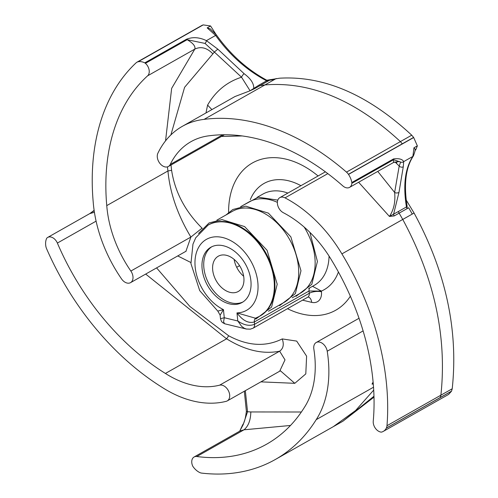 <?xml version="1.0" encoding="UTF-8"?>
<svg xmlns="http://www.w3.org/2000/svg" width="498" height="498" viewBox="0 0 498 498"><rect width="100%" height="100%" fill="white"/><g stroke="black" fill="none" stroke-linecap="round" stroke-linejoin="round"><path stroke-width="0.75" d="M406.256 200.14L414.075 213.032C445.766 271.404 458.477 329.981 452.215 388.776L451.543 391.123A233.5 160.101 60.5 0 1 451.493 391.223L386.324 428.118A14.828 10.165 60.5 0 1 383.292 431.393A14.828 10.165 60.5 0 1 381.649 432.071A2.895 1.986 60.5 0 1 381.007 432.102A8.342 5.721 -119.5 0 1 373.245 421.19A212.746 145.87 60.5 0 0 331.724 260.404A99.419 68.17 60.5 0 0 283.337 212.714A8.802 6.038 -119.5 0 1 277.635 204.989A8.802 6.038 -119.5 0 1 279.832 197.631L325.399 171.835M383.292 431.393L448.611 394.416L451.493 391.223M373.992 397.124L342.885 421.24L373.967 396.221M202.076 25.336L203.122 24.925A233.5 160.101 60.5 0 1 203.215 24.9L138.046 61.796A14.828 10.165 60.5 0 1 144.762 62.866A2.895 1.986 60.5 0 1 145.422 63.321L187.155 39.697L205.052 43.426L241.542 77.209L250.083 90.779L255.15 88.383A2.895 1.986 60.5 0 1 253.743 88.084C253.843 83.359 250.637 78.566 244.107 73.685L217.825 49.146L206.427 40.637A2.895 1.463 116.3 0 1 205.052 43.426M216.194 34.617A2.895 0.442 145.2 0 1 216.2 34.63A2.895 0.442 145.2 0 1 215.622 35.433L207.18 27.882L210.567 25.964L203.215 24.9M210.567 25.964L215.802 34.076M266.835 80.234L279.602 78.198C323.887 75.603 367.929 94.595 411.728 135.188L413.601 137.411A233.5 160.101 60.5 0 1 413.682 137.529L348.507 174.424A14.828 10.165 60.5 0 1 351.812 182.542A2.895 1.986 60.5 0 1 351.849 183.332L393.576 159.709L400.629 162.055L399.197 166.046L394.634 192.452C395.561 201.827 393.825 209.82 389.424 216.437L394.223 215.927A2.895 1.986 60.5 0 1 393.588 214.227L398.985 192.359L403.28 166.762L403.685 161.62A2.895 2.845 139.7 0 1 400.629 162.055M138.046 61.796A233.5 160.101 -119.5 0 0 137.946 61.82A8.342 5.721 -119.5 0 0 136.894 62.231A8.342 5.721 -119.5 0 0 136.141 62.785A230.35 157.941 -119.5 0 0 93.201 202.001A117.03 80.24 -119.5 0 0 121.556 278.924A8.802 6.038 -119.5 0 0 130.538 282.646A8.802 6.038 -119.5 0 0 130.856 271.049A99.419 68.17 60.5 0 1 106.759 205.606A212.746 145.87 60.5 0 1 147.613 75.821A8.342 5.721 -119.5 0 0 145.422 63.321M94.128 210.361L89.883 213.53L94.178 210.685M145.677 274.074L226.59 338.814L165.411 373.45A99.419 68.17 60.5 0 0 219.612 385.172A8.802 6.038 -119.5 0 1 228.538 390.992A8.802 6.038 -119.5 0 1 227.244 400.909A8.802 6.038 -119.5 0 1 226.204 401.326A117.03 80.24 -119.5 0 1 162.497 387.587A230.35 157.941 -119.5 0 1 46.619 248.801A8.342 5.721 -119.5 0 1 45.804 246.018A233.5 160.101 -119.5 0 1 45.785 245.888A14.828 10.165 60.5 0 1 46.631 238.43A2.895 1.986 60.5 0 1 47.005 237.919A8.342 5.721 -119.5 0 1 47.696 237.422L89.758 213.611L94.421 212.297M244.325 391.235L246.373 411.174A2.895 0.741 -0.8 0 0 246.373 411.174A2.895 0.741 -0.8 0 0 247.543 411.746L245.333 390.669M242.694 424.775A2.895 0.442 26.2 0 1 242.7 424.769A2.895 0.442 26.2 0 1 243.142 424.744L247.543 411.746L250.818 411.952C250.656 420.169 248.39 426.12 244.02 429.799L290.483 425.466M239.719 431.168L243.142 424.744M196.822 456.517A212.746 145.87 60.5 0 0 266.654 444.172A212.746 145.87 60.5 0 0 304.446 407.314A99.419 68.17 60.5 0 0 313.852 349.117A8.802 6.038 -119.5 0 1 316.199 342.512A8.802 6.038 -119.5 0 1 327.223 351.227A117.03 80.24 -119.5 0 1 316.205 419.658A230.35 157.941 -119.5 0 1 275.326 459.492A230.35 157.941 -119.5 0 1 201.646 473.1A8.342 5.721 -119.5 0 1 199.343 472.347A233.5 160.101 -119.5 0 1 199.231 472.285A14.828 10.165 60.5 0 1 193.031 466.607A2.895 1.986 60.5 0 1 192.602 465.835A8.342 5.721 -119.5 0 1 194.083 457.002L240.098 430.951L244.02 429.799L196.822 456.517A8.342 5.721 -119.5 0 0 194.083 457.002M373.257 383.684L372.025 384.083L373.288 384.058M373.108 382.01L372.025 384.083L373.232 383.416M316.205 419.658L373.525 387.207M413.483 155.812A2.895 2.341 -145.5 0 1 413.44 155.874A2.895 2.341 -145.5 0 1 412.886 156.416C405.26 168.05 403.025 184.36 406.194 205.325L406.449 206.944A2.895 1.233 -9.4 0 0 407.09 205.985A2.895 1.233 -9.4 0 0 407.09 205.979A2.895 1.233 -9.4 0 0 407.078 205.935L407.103 208.631L408.653 207.753L412.288 214.047L402.751 219.444C434.393 278.139 447.104 336.723 440.892 395.188L440.22 397.535L451.543 391.123M413.682 137.529L417.355 145.864L413.969 147.775L414.94 149.051C415.643 148.852 415.145 151.124 413.44 155.874A2.895 2.341 -145.5 0 1 413.44 155.886C405.963 167.035 403.766 183.189 406.829 204.342A2.895 1.276 -8.7 0 0 406.829 204.342A2.895 1.276 -8.7 0 0 406.822 204.323A2.895 1.276 -8.7 0 1 406.194 205.325M413.969 147.775L412.886 156.416L403.685 161.62C402.421 159.148 399.041 158.246 393.545 158.918A2.895 1.986 60.5 0 1 393.576 159.709L393.47 162.516L399.415 161.483M394.223 215.927L399.122 213.15A2.895 1.986 60.5 0 1 398.487 211.457L406.449 206.944L407.103 208.631L399.122 213.15L402.751 219.444L341.902 253.893A117.03 80.24 -119.5 0 0 285.005 197.868A8.802 6.038 -119.5 0 0 279.832 197.631M407.09 206.004L406.829 204.348M398.487 211.457L389.424 216.437L358.616 182.249M398.985 192.359A2.895 1.699 179.6 0 1 394.634 192.452L377.758 171.412M403.28 166.762A2.895 2.235 -157.2 0 1 399.197 166.046L394.926 161.838M147.613 75.821L194.818 49.103C195.652 46.277 193.093 43.139 187.155 39.697A2.895 1.986 60.5 0 0 186.495 39.242C192.726 36.784 199.374 37.25 206.427 40.637L215.622 35.433C229.379 54.643 245.881 69.508 265.141 80.022L266.604 80.801A2.895 1.233 -62.3 0 1 267.557 80.614A2.895 1.233 -62.3 0 1 267.582 80.626M207.18 27.882L210.511 29.04M255.15 88.383L260.049 85.606A2.895 1.986 60.5 0 1 258.643 85.307L266.604 80.801L268.03 81.087L269.58 80.209L274.466 79.531L264.93 84.928C310.41 81.242 355.566 100.135 400.404 141.6L402.278 143.816L413.601 137.411M267.687 80.713L268.03 81.087L267.687 80.713M258.643 85.307L250.083 90.779L234.975 96.537M268.03 81.087L260.049 85.606L264.93 84.928L204.08 119.377A117.03 80.24 -119.5 0 0 182.28 126.368A117.03 80.24 -119.5 0 0 157.897 153.179A8.802 6.038 -119.5 0 0 159.895 163.406A8.802 6.038 -119.5 0 0 168.405 166.481A8.802 6.038 -119.5 0 0 170.235 164.465A99.419 68.17 60.5 0 1 190.952 141.687A99.419 68.17 60.5 0 1 209.546 135.736A212.746 145.87 60.5 0 1 342.836 185.91A8.342 5.721 -119.5 0 0 349.54 187.385A8.342 5.721 -119.5 0 0 351.849 183.332M244.107 73.685A2.895 0.735 126.2 0 0 241.542 77.209C226.939 81.909 215.622 91.202 207.591 105.097L205.973 112.953M217.825 49.146L214.588 51.842M226.596 338.808C245.253 350.368 262.932 354.495 279.639 351.19C283.331 348.563 284.19 344.473 282.229 338.92C265.714 347.106 247.867 346.06 228.688 335.783L226.59 338.814M219.612 385.172L279.639 351.19L285.005 359.867L279.683 371.215L280.517 370.879L294.791 383.323L305.797 373.898L306.606 356.163L296.684 341.093L282.229 338.92M279.683 371.215L227.244 400.909M260.89 381.86L294.791 383.323M228.688 335.783L189.894 306.469L156.59 267.893M165.411 373.45A212.746 145.87 60.5 0 1 57.376 243.068A8.342 5.721 -119.5 0 0 47.696 237.422M301.371 412.008L250.818 411.952M228.601 212.428A84.598 58.005 60.5 0 1 286.194 159.198A84.598 58.005 60.5 0 1 318.079 175.981M350.355 296.21A84.598 58.005 60.5 0 1 301.919 314.001A84.598 58.005 60.5 0 1 287.489 308.692M177.73 255.928L190.852 262.502M202.263 228.364L202.045 228.146C185.1 211.252 174.954 191.973 171.598 170.31L171.007 165.006M170.889 134.908L184.596 87.312L214.588 51.836M221.405 136.471L242.14 135.942M396.993 161.34L396.458 163.444M211.893 109.597L207.591 105.097M165.548 140.847L171.648 88.376L194.818 49.103C200.949 46.208 206.919 47.746 212.727 53.716M167.44 166.874L167.944 170.97L171.598 170.31M106.759 205.606L167.944 170.97C169.961 192.894 177.605 214.924 190.877 237.067L202.045 228.146M130.856 271.049L190.877 237.067L185.935 251.285M225.949 215.005L232.834 209.509L245.738 206.147L268.391 213.132L290.838 236.824L300.979 270.756L295.37 293.608L279.602 305.629L279.409 305.056M268.459 311.256L283.997 302.454A52.352 35.893 -119.5 0 0 289.444 239.214A52.352 35.893 -119.5 0 0 232.417 211.339L216.873 220.141M198.553 233.456L209.067 222.961L221.971 219.606L244.618 226.59L267.065 250.282L277.205 284.215L271.597 307.067L255.835 319.087L256.084 317.967M260.23 315.913A52.352 35.893 -119.5 0 0 265.671 252.673A52.352 35.893 -119.5 0 0 208.643 224.797L208.058 225.133A52.352 35.893 -119.5 0 1 265.085 253.003A52.352 35.893 -119.5 0 1 259.639 316.242L260.23 315.913M309.912 232.379L317.413 261.45L311.804 284.302L296.036 296.322L295.843 295.75M292.226 297.798L300.431 293.154A52.352 35.893 -119.5 0 0 304.197 227.082M277.367 202.344A52.352 35.893 -119.5 0 0 248.851 202.039L240.646 206.682M417.355 145.864L415.73 149.91L414.983 150.334M309.675 287.919A5.789 3.972 -119.5 0 0 309.04 290.988L321.378 291.087L312.52 286.306M220.135 315.166L223.453 309.638L217.794 311.076L220.135 315.166M255.455 318.21L236.973 312.893C242.651 320.588 248.44 323.613 254.335 321.963L309.04 290.988L309.277 293.297A8.684 3.411 174.2 0 1 321.453 291.784L321.378 291.087A61.036 41.851 -119.5 0 0 338.416 272.001M255.76 318.098A5.789 3.972 60.5 0 0 254.335 321.963L254.565 324.266A5.789 3.972 60.5 0 1 252.984 328.226A5.789 3.972 60.5 0 1 252.972 328.238L307.677 297.262A5.789 3.972 60.5 0 0 309.277 293.297L254.565 324.266C249.548 326.333 243.958 325.238 237.795 320.98L241.555 326.271L244.219 328.219L246.504 329.066M252.984 328.219L250.276 329.172L246.286 329.016L224.679 323.775L223.565 321.92L224.268 317.724L220.483 318.689L221.448 321.384L222.494 322.58L225.009 323.893M202.132 268.97A31.735 21.763 60.5 0 1 210.878 247.226A31.735 21.763 60.5 0 1 235.622 252.181A31.735 21.763 60.5 0 1 250.892 280.71A31.735 21.763 60.5 0 1 242.146 302.46A31.735 21.763 60.5 0 1 217.402 297.499A31.735 21.763 60.5 0 1 202.132 268.97M211.775 246.759A31.735 21.763 -119.5 0 0 203.894 267.974A31.735 21.763 -119.5 0 0 243.012 301.931M243.846 277.598A20.269 13.9 -119.5 0 0 234.091 259.371A20.269 13.9 -119.5 0 0 218.286 256.209A20.269 13.9 -119.5 0 0 216.182 280.691A20.269 13.9 -119.5 0 0 238.262 291.486A20.269 13.9 -119.5 0 0 243.846 277.598M239.569 265.671L236.699 267.302M243.671 276.259A20.269 13.9 60.5 0 1 234.122 259.402M386.324 428.118A233.5 160.101 -119.5 0 0 386.373 428.025A8.342 5.721 -119.5 0 0 386.983 425.709A230.35 157.941 -119.5 0 0 341.902 253.893M348.507 174.424A233.5 160.101 -119.5 0 0 348.426 174.306A8.342 5.721 -119.5 0 0 346.496 172.121A230.35 157.941 -119.5 0 0 204.08 119.377M373.705 390.09L355.572 410.533L333.349 426.637L275.326 459.492M414.075 213.032L412.288 214.047M276.253 78.516L274.466 79.531M202.101 25.317L190.778 31.729L203.122 24.925M327.223 351.227L363.11 330.909M285.005 197.868L327.815 173.634M393.545 158.918L351.812 182.542M265.141 80.022A2.895 1.189 -61.6 0 1 266.088 79.829A2.895 1.189 -61.6 0 1 266.1 79.842C246.684 69.197 230.051 54.126 216.2 34.63L210.119 28.784M186.495 39.242L144.762 62.866M57.376 243.068L96.095 221.149M257.08 197.376L262.763 194.158A52.352 35.893 60.5 0 1 287.881 193.075M329.054 256.078A52.352 35.893 60.5 0 1 314.35 285.273L308.66 288.491M308.312 297.051A8.684 5.322 -76.5 0 1 311.673 302.354A14.479 9.929 -119.5 0 0 321.453 291.784M302.56 300.157L311.673 302.354M300.923 185.692A61.036 41.851 -119.5 0 0 250.289 199.667M223.453 309.638A40.768 27.956 60.5 0 1 198.465 247.655A40.768 27.956 60.5 0 1 250.301 260.143A40.768 27.956 60.5 0 1 236.973 312.893L237.795 320.98L224.268 317.724L223.453 309.638M386.373 428.025L440.22 397.535M348.426 174.306L402.278 143.816M137.946 61.82L191.792 31.337M386.983 425.709L452.215 388.776M346.496 172.121L411.728 135.188M170.235 164.465L222.674 134.777M246.379 411.174C245.564 418.208 244.337 422.74 242.7 424.769L239.706 431.175M267.843 80.751L266.088 79.829M182.28 126.368L234.975 96.531M277.797 200.128L258.157 197.189L242.383 205.699M307.677 297.262L308.206 297.026M217.788 311.082L199.704 290.627L190.939 263.604L192.969 244.145L195.733 237.776L208.058 225.133M255.424 318.228L259.639 316.242M220.128 315.166L220.483 318.689M349.54 187.385L393.488 162.504M333.318 426.655L342.848 421.258M316.199 342.512L359.033 318.266M168.405 166.481L224.436 134.759M130.538 282.646L186.159 251.16M136.894 62.231L190.778 31.729"/></g></svg>
